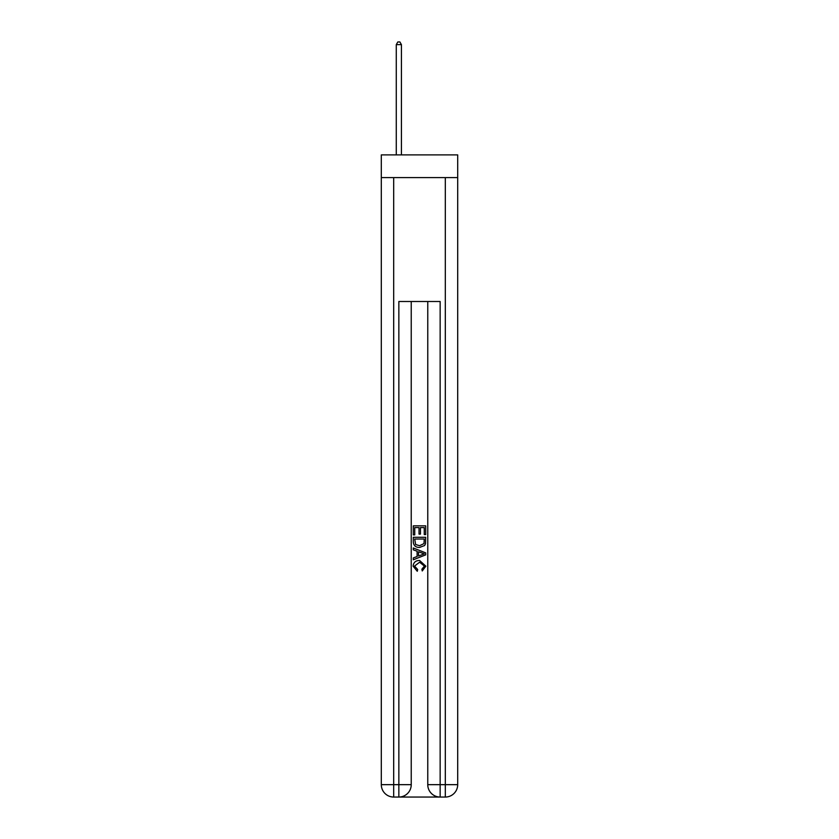<?xml version="1.0" encoding="UTF-8"?>
<svg xmlns="http://www.w3.org/2000/svg" width="839" height="839" viewBox="0 0 839 839"><rect width="100%" height="100%" fill="white"/><g stroke="black" fill="none" stroke-linecap="round" stroke-linejoin="round"><path stroke-width="1.26" d="M457.695 177.606L457.695 154.89L381.305 154.89L381.305 177.606L457.695 177.606L457.695 784.664L445.31 784.664L445.31 177.606M399.784 797.05L439.217 797.05M440.15 797.05L440.15 784.664L427.764 784.664A12.386 12.386 0 0 0 440.15 797.05L445.31 797.05L445.31 784.664L440.15 784.664L440.15 301.495L398.85 301.495L398.85 784.664L381.305 784.664L381.305 177.606M411.236 301.495L411.236 784.664A12.386 12.386 0 0 1 398.85 797.05L393.69 797.05A12.386 12.386 0 0 1 381.305 784.664M427.764 784.664L427.764 301.495M445.31 797.05A12.386 12.386 0 0 0 457.695 784.664M413.302 534.894L413.302 525.843L425.698 525.843L425.698 534.579L424.261 534.579L424.261 527.595L420.454 527.595L420.454 534.107L419.028 534.107L419.028 527.595L414.739 527.595L414.739 534.894L413.302 534.894M413.302 541.721L413.302 537.285L425.698 537.285L425.52 543.703L424.628 545.507L419.563 547.447C415.609 547.458 413.522 545.549 413.302 541.721M414.739 539.026L415.609 544.511L419.594 545.696L424.01 543.588L424.261 539.026L414.739 539.026M413.302 549.828L413.302 547.972L425.698 552.891L425.698 554.862L413.302 559.781L413.302 557.925L417.119 556.519L417.119 551.233L413.302 549.828M421.975 553.037L418.546 551.768L418.546 555.995L424.261 553.876L421.975 553.037M414.581 566.052L417.675 569.524L417.266 571.275L413.145 566.21C413.48 562.413 415.63 560.494 419.594 560.473L425.855 566.178L422.248 570.95L421.881 569.209L424.419 566.094L419.594 562.214L414.581 566.052M401.43 154.89L401.43 44.635L396.27 44.635L396.27 154.89M396.27 44.635L397.822 41.95L399.888 41.95L401.43 44.635M393.69 177.606L393.69 797.05M411.236 784.664L398.85 784.664L398.85 797.05"/></g></svg>
